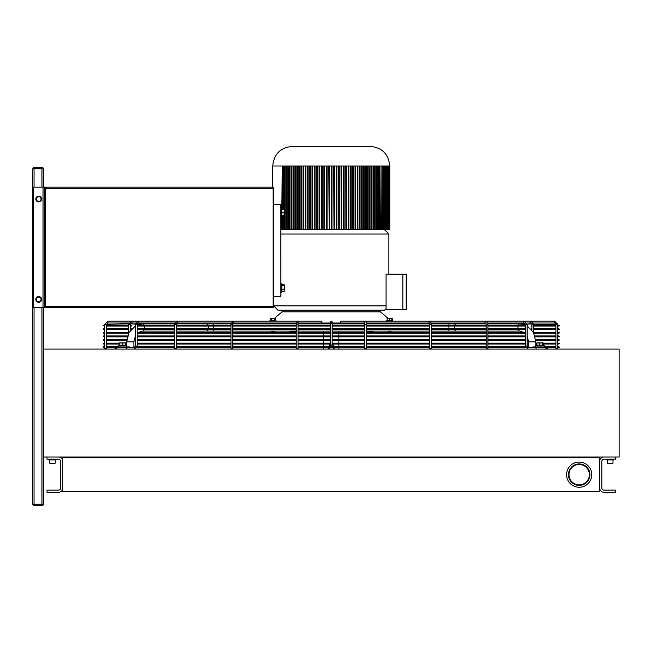 <?xml version="1.0" encoding="UTF-8"?>
<svg xmlns="http://www.w3.org/2000/svg" width="652" height="652" viewBox="0 0 652 652"><rect width="100%" height="100%" fill="white"/><g stroke="black" fill="none" stroke-linecap="round" stroke-linejoin="round"><path stroke-width="0.98" d="M62.828 457.753L599.685 457.753L599.685 491.575L62.828 491.575L62.828 457.753M566.58 474.664A12.592 12.592 0 0 1 585.472 463.759A12.592 12.592 0 0 1 585.472 485.569A12.592 12.592 0 0 1 566.58 474.664M568.446 474.664A10.725 10.725 0 0 0 584.534 483.955A10.725 10.725 0 0 0 584.534 465.373A10.725 10.725 0 0 0 568.446 474.664M568.976 474.664A10.196 10.196 0 0 1 579.172 464.468A10.196 10.196 0 0 1 589.367 474.664A10.196 10.196 0 0 1 579.172 484.86A10.196 10.196 0 0 1 568.976 474.664M615.512 457.036L615.512 459.187L603.996 459.187A2.16 2.16 0 0 0 601.837 461.347L601.837 487.973A2.16 2.16 0 0 0 603.996 490.133L615.512 490.133L615.512 492.293L603.996 492.293A4.319 4.319 0 0 1 599.685 487.973M599.685 461.347A4.319 4.319 0 0 1 603.996 457.036M62.828 487.973A4.319 4.319 0 0 1 58.509 492.293L46.993 492.293L46.993 490.133L58.509 490.133A2.16 2.16 0 0 0 60.669 487.973L60.669 461.347A2.16 2.16 0 0 0 58.509 459.187L46.993 459.187L46.993 457.036M58.509 457.036A4.319 4.319 0 0 1 62.828 461.347M33.676 187.165L45.55 187.165L45.55 307.703L33.676 307.703L33.676 187.165M45.73 187.165L272.112 187.165A1.443 0.929 -90 0 1 273.041 188.607L46.659 188.607A1.443 0.929 -90 0 0 45.73 187.165L45.966 188.607M44.475 307.703L44.475 187.165M45.55 306.269L273.164 306.269L273.164 188.607L273.685 188.607L273.685 306.269A1.443 1.443 0 0 1 272.243 307.703L45.73 307.703L45.966 306.269M273.685 188.607A1.443 1.443 0 0 0 272.243 187.165L259.162 187.165M273.164 306.269L273.685 306.269M273.041 306.269A1.443 0.929 90 0 1 272.112 307.703M46.659 188.607L45.55 188.607M46.659 306.269A1.443 0.929 90 0 1 45.73 307.703M43.399 307.703L43.399 349.089L619.115 349.089L619.115 457.036L43.399 457.036L43.399 504.167L41.956 504.167L41.956 307.703M34.043 307.703L34.043 504.167L41.956 504.167M34.043 504.167L32.6 504.167L32.6 168.811L34.043 168.811L34.043 187.165M41.956 167.377L33.317 167.377L33.317 168.452L41.956 168.452L41.956 167.377A1.443 1.443 0 0 1 43.399 168.811L43.399 187.165M43.399 504.167A1.443 1.443 0 0 1 41.956 505.61L42.315 504.167M41.956 504.526L33.317 504.526L33.317 505.61L41.956 505.61M43.399 168.811L34.043 168.811M531.47 329.537L530.915 328.91M531.6 325.609L531.209 325.161L531.209 326.057L531.6 325.609M525.716 347.589L487.932 347.646M137.376 347.198L137.132 346.782M131.59 328.91L131.036 329.537M130.905 325.609L131.296 326.057L131.296 325.161L130.905 325.609M331.257 321.2A0.896 0.896 0 0 0 330.352 322.096A0.896 0.896 0 0 0 331.257 323.001A0.896 0.896 0 0 0 332.153 322.096A0.896 0.896 0 0 0 331.257 321.2M486.131 324.256L486.131 348.543L487.932 348.543L487.932 324.256L486.131 324.256L485.561 323.001A0.896 0.66 90 0 1 485.561 321.2L429.684 321.2A0.896 0.807 90 0 0 429.456 322.96M429.725 324.256L429.725 348.543L431.526 348.543L431.526 324.256L429.725 324.256L429.684 323.001M365.959 322.096A0.896 0.888 90 0 0 365.063 321.2L341.444 321.2A0.896 0.888 90 0 0 340.556 322.096A0.896 0.888 90 0 0 341.444 323.001M364.492 324.256L364.492 348.543L366.285 348.543L366.285 324.256L364.492 324.256L364.346 322.569L365.063 323.001M321.061 323.001A0.896 0.888 -90 0 0 321.949 322.096A0.896 0.888 -90 0 0 321.061 321.2L297.442 321.2A0.896 0.888 -90 0 1 298.143 322.65M296.22 324.256L296.22 348.543L298.021 348.543L298.021 324.256L296.22 324.256C295.943 322.528 296.35 321.501 297.442 321.2L232.821 321.2A0.896 0.807 -90 0 1 233.049 322.96M230.979 324.256L230.979 348.543L232.78 348.543L232.78 324.256L230.979 324.256L232.821 321.2L176.945 321.2A0.896 0.66 -90 0 1 176.945 323.001L330.352 323.001M174.573 324.256L174.573 348.543L176.374 348.543L176.374 324.256L174.573 324.256L176.945 321.2L138.126 321.2A0.896 0.465 90 0 1 138.591 322.096A0.896 0.465 90 0 1 138.126 323.001L174.777 323.001M555.903 348.543L557.704 348.543L557.704 324.256L555.903 324.256L555.903 348.543M135.616 323.001L107.833 323.001L106.602 324.256L106.602 348.543L104.809 348.543L104.809 324.256L128.811 323.897M531.918 330.091L531.918 324.256L555.903 324.256L554.673 323.001L554.673 321.2L557.704 324.256L554.673 321.2L524.379 321.2L527.134 324.256L527.134 346.025L525.333 346.025L528.079 349.089A0.896 0.465 -90 0 1 527.615 348.184A0.896 0.465 -90 0 1 528.079 347.288L527.134 346.025M128.786 332.357L106.602 332.357L128.786 332.357L128.786 329.651L106.602 329.651L128.786 329.651M128.786 328.755L106.602 328.755L128.786 328.755L128.786 326.057L106.602 326.057M128.786 325.161L106.602 325.161L128.786 325.161L128.786 324.256L130.587 324.256L130.587 330.091M135.38 346.025L134.426 347.288A0.896 0.465 90 0 1 134.891 348.184A0.896 0.465 90 0 1 134.426 349.089L137.173 346.025L135.38 346.025L135.38 324.256L137.173 324.256L138.126 323.001M612.407 463.507L609.49 463.507M612.994 459.913L612.994 463.148L607.24 463.148L611.763 463.507M51.557 463.507L53.219 463.507M50.726 463.507L54.051 463.507M55.265 459.913L55.265 463.148L54.132 463.507M48.794 459.187L48.794 459.913L55.99 459.913L55.99 459.187M606.515 459.187L606.515 459.913L613.711 459.913L613.711 459.187M284.296 285.079L284.296 287.605L284.158 284.614M284.011 289.455L284.296 287.605L284.296 290.621L284.011 289.455L281.811 289.455L281.811 285.763L284.011 285.763M284.296 291.11L284.011 291.794L281.811 291.794L281.811 289.455M284.011 291.794L284.296 290.621L284.158 291.574M281.811 285.763L281.811 284.402L284.011 284.402M284.296 209.292L284.011 215.771L284.296 209.292M309.708 229.7L309.708 166.007L310.368 166.007L310.344 229.7L281.843 229.7L281.811 209.292L284.011 209.292M281.811 212.536L284.011 212.536M281.811 215.771L284.011 215.771M280.882 216.847L281.599 216.847L281.599 208.216L280.882 208.216M280.882 292.414L281.599 292.414L281.599 283.775L280.882 283.775M548.128 347.646L548.128 346.929L532.871 346.929L532.871 347.646L555.903 347.646M114.377 347.646L129.634 347.646L129.634 346.929L114.377 346.929L114.377 347.646L106.602 347.646M536.718 345.185L536.718 344.044M543.352 345.185L543.352 344.044M537.085 342.887L542.986 342.887M543.214 345.12L543.214 342.985L537.598 342.985M543.214 342.985L542.472 342.985L542.472 345.185L539.294 345.185L539.294 342.985M539.294 345.185L536.857 345.185L536.857 342.985M543.075 345.063L542.472 345.185M119.593 345.063L118.061 345.69L118.33 346.929L118.061 345.69L126.879 345.69L126.61 346.929M119.593 342.985L119.593 345.185L122.47 345.185L122.47 342.985L119.593 342.985M119.593 342.862L125.347 342.862M122.47 345.185L125.347 345.185L125.347 342.985L122.47 342.985M126.879 345.69L125.347 345.063M40.937 199.773L40.514 201.052L37.873 201.607L36.072 199.593L36.919 197.026L39.56 196.472L41.361 198.485L40.937 199.773A2.339 2.339 0 0 0 38.24 196.749A2.339 2.339 0 0 0 36.977 200.596A2.339 2.339 0 0 0 40.937 199.773M37.034 297.312L38.37 297.116A2.339 2.339 0 0 0 36.545 298.575L37.034 297.312M38.37 297.116L39.707 296.921L40.546 297.972A2.339 2.339 0 0 0 38.37 297.116M36.047 299.83L36.545 298.575A2.339 2.339 0 0 0 39.063 301.746A2.339 2.339 0 0 0 40.546 297.972L41.386 299.032L40.4 301.542L37.726 301.941L36.047 299.83M35.836 299.431A2.877 2.877 0 0 1 40.155 296.937A2.877 2.877 0 0 1 40.155 301.925A2.877 2.877 0 0 1 35.836 299.431M35.836 199.039A2.877 2.877 0 0 1 40.155 196.545A2.877 2.877 0 0 1 40.155 201.533A2.877 2.877 0 0 1 35.836 199.039M388.087 331.721L390.964 331.721L388.087 331.721L388.087 331.094M391.917 320.099L391.917 318.445L387.247 318.445M391.917 320.238L387.133 320.238L387.133 318.445M391.917 318.445L391.811 320.238M389.415 320.238L389.415 318.445M387.182 318.347L391.893 318.38M271.542 331.721L274.419 331.721L271.542 331.721L271.542 331.094M275.682 318.445L270.287 318.445L275.609 318.42L275.682 320.238L274.207 320.238L274.207 318.445M274.207 320.238L271.754 320.238M275.682 320.238L269.993 320.377L270.287 318.445M271.509 320.238L271.509 318.445M391.868 320.075L392.512 320.377L392.219 318.445M333.311 346.416L332.536 346.416L333.311 346.416L333.311 345.03L329.969 345.03M329.317 344.998L333.188 344.998M333.311 345.03L332.536 345.03L332.536 346.416L330.482 346.416L330.482 345.03M331.958 347.288L329.097 347.288L329.203 349.089L328.306 348.184L329.203 347.288L330.482 347.288M330.849 347.288L330.173 347.288M330.482 346.416L329.195 346.416L329.195 345.03M429.725 332.357L366.285 332.357L366.285 331.632L372.887 331.444M366.285 331.46L373.311 331.159L372.553 332.357M290.034 331.159L296.782 331.159M289.961 332.357L289.961 331.632L296.22 331.632L296.22 332.357L232.78 332.357M619.115 362.757L619.115 357.003M619.115 449.114L619.115 443.36M402.854 309.618L406.815 309.618L406.815 274.207L386.082 274.207L386.082 309.618L402.854 309.618L402.854 274.207M280.882 234.044L388.869 234.044L388.869 274.207M273.685 296.375L280.254 296.375L280.882 295.747L280.865 204.932M273.685 204.255L280.083 204.255A0.791 0.791 0 0 1 280.882 205.046L280.319 204.288M280.254 296.375A0.619 0.619 0 0 0 280.882 295.747L280.254 296.375L280.882 295.747M273.685 305.87L386.082 305.87M273.636 305.87L277.972 310.205L384.533 310.205L386.082 308.665M323.645 331.094L323.645 332.357M323.645 333.253L323.645 335.951M323.645 336.848L323.645 339.553M330.352 340.45L298.021 340.45L323.645 340.45L323.645 343.148M323.645 344.044L323.645 346.75M323.645 347.646L323.645 349.089M282.055 310.205L282.055 311.868L274.508 318.282M282.055 311.868L380.45 311.868L387.997 318.282M348.217 229.7L348.16 166.007L348.844 166.007L348.217 166.007L348.217 229.7L389.774 229.7L389.766 166.007C388.608 154.092 382.072 147.556 370.157 146.39L292.349 146.39L370.157 146.39M345.894 229.7L345.804 166.007L346.489 166.007L345.894 166.007L345.894 229.7L348.16 229.7M343.547 229.7L343.417 166.007L344.109 166.007L343.547 166.007L343.547 229.7L345.804 229.7M341.183 229.7L341.012 166.007L341.705 166.007L341.183 166.007L341.183 229.7L343.417 229.7M338.795 229.7L338.584 166.007L339.284 166.007L338.795 166.007L338.795 229.7L341.012 229.7M336.399 229.7L336.147 166.007L336.856 166.007L336.399 166.007L336.399 229.7L338.584 229.7M333.987 229.7L333.702 166.007L334.411 166.007L333.987 166.007L333.987 229.7L336.147 229.7M331.575 229.7L331.249 166.007L331.958 166.007L331.575 229.7L333.702 229.7M329.162 229.7L328.804 166.007L329.513 166.007L329.162 229.7L331.249 229.7M326.758 229.7L326.35 166.007L327.06 166.007L326.758 229.7L328.804 229.7M324.354 229.7L323.914 229.7L323.914 166.007L324.623 166.007L324.354 229.7L326.35 229.7M321.966 229.7L321.493 229.7L321.493 166.007L322.194 166.007L321.966 229.7L323.914 229.7M319.586 229.7L319.081 229.7L319.081 166.007L319.782 166.007L319.586 229.7L321.493 229.7M317.239 229.7L316.701 229.7L316.701 166.007L317.385 166.007L317.239 229.7L319.081 229.7M314.908 229.7L314.337 229.7L314.337 166.007L315.022 166.007L314.908 229.7L316.701 229.7M312.61 229.7L312.006 229.7L312.006 166.007L312.675 166.007L312.61 229.7L314.337 229.7M307.451 229.7L307.451 166.007L310.344 166.007L310.368 229.7L312.006 229.7M280.882 229.7L281.843 229.7M281.843 209.292L282.226 166.007L272.732 166.007C273.897 154.092 280.433 147.556 292.349 146.39M282.226 229.7L282.226 215.771M282.226 209.292L282.226 166.007L283.612 166.007L283.196 166.007L283.196 209.292M283.196 229.7L283.196 215.771M283.612 229.7L283.612 215.771M283.612 209.292L283.612 166.007L285.071 166.007L284.639 166.007L284.639 229.7M285.071 229.7L285.071 166.007L286.619 166.007L286.163 166.007L286.163 229.7M286.619 229.7L286.619 166.007L288.241 166.007L287.76 166.007L287.76 229.7M288.241 229.7L288.241 166.007L289.944 166.007L289.439 166.007L289.439 229.7M289.944 229.7L289.944 166.007L291.713 166.007L291.191 166.007L291.191 229.7M291.713 229.7L291.713 166.007L293.555 166.007L293.017 166.007L293.017 229.7M293.555 229.7L293.555 166.007L295.462 166.007L294.9 166.007L294.9 229.7M295.462 229.7L295.462 166.007L297.434 166.007L296.856 166.007L296.856 229.7M297.434 229.7L297.434 166.007L299.464 166.007L298.869 166.007L298.869 229.7M299.464 229.7L299.464 166.007L301.55 166.007L300.939 166.007L300.939 229.7M301.55 229.7L301.55 166.007L303.685 166.007L303.058 166.007L303.058 229.7M303.685 229.7L303.685 166.007L305.87 166.007L305.234 166.007L305.234 229.7M305.87 229.7L305.87 166.007L308.103 166.007L308.103 229.7M312.61 166.007L310.368 166.007M312.675 229.7L312.675 166.007L314.908 166.007M315.022 229.7L315.022 166.007L317.239 166.007M317.385 229.7L317.385 166.007L319.586 166.007M319.782 229.7L319.782 166.007L321.966 166.007M322.194 229.7L322.194 166.007L324.354 166.007M324.623 229.7L324.623 166.007L326.758 166.007M327.06 229.7L327.06 166.007L329.162 166.007M329.513 229.7L329.513 166.007L331.575 166.007M331.958 229.7L331.958 166.007L333.987 166.007M334.411 229.7L334.411 166.007L336.399 166.007M336.856 229.7L336.856 166.007L338.795 166.007M339.284 229.7L339.284 166.007L341.183 166.007M341.705 229.7L341.705 166.007L343.547 166.007M344.109 229.7L344.109 166.007L345.894 166.007M346.489 229.7L346.489 166.007L348.217 166.007M348.844 229.7L348.844 166.007L351.167 166.007L350.491 166.007L350.507 229.7L350.491 166.007M351.167 229.7L351.167 166.007L353.449 166.007L352.789 166.007L352.789 229.7M353.449 229.7L353.449 166.007L355.699 166.007L355.055 166.007L355.055 229.7M355.699 229.7L355.699 166.007L357.907 166.007L357.272 166.007L357.272 229.7M357.907 229.7L357.907 166.007L360.059 166.007L359.439 166.007L359.439 229.7M360.059 229.7L360.059 166.007L362.17 166.007L361.567 166.007L361.567 229.7M362.17 229.7L362.17 166.007L364.223 166.007L363.637 166.007L363.637 229.7M364.223 229.7L364.223 166.007L366.22 166.007L365.65 166.007L365.65 229.7M366.22 229.7L366.22 166.007L368.152 166.007L367.598 166.007L367.598 229.7M368.152 229.7L368.152 166.007L370.026 166.007L369.488 166.007L369.488 229.7M370.026 229.7L370.026 166.007L371.827 166.007L371.306 166.007L371.306 229.7M371.827 229.7L371.827 166.007L373.555 166.007L373.058 166.007L373.058 229.7M373.555 229.7L373.555 166.007L375.21 166.007L374.737 166.007L374.737 229.7M375.21 229.7L375.21 166.007L376.791 166.007L376.343 166.007L376.343 229.7M376.791 229.7L376.791 166.007L378.29 166.007L377.867 166.007L377.867 229.7M378.29 229.7L378.29 166.007L379.708 166.007L379.301 229.7M379.708 229.7L379.708 166.007L381.037 166.007L380.662 229.7M381.037 229.7L381.037 166.007L382.284 166.007L381.933 229.7M382.284 229.7L382.284 166.007L383.433 166.007L383.107 229.7M383.433 229.7L383.433 166.007L384.501 166.007L384.199 229.7M388.869 234.044L384.533 229.7L384.501 166.007L385.471 166.007L385.193 229.7M385.471 229.7L385.471 166.007L386.343 166.007L386.098 229.7M386.343 229.7L386.343 166.007L387.125 166.007L386.905 229.7M387.125 229.7L387.125 166.007L387.801 166.007L387.614 229.7M387.801 229.7L387.801 166.007L388.38 166.007L388.225 229.7M388.38 229.7L388.38 166.007L388.861 166.007L388.731 229.7M388.861 229.7L388.861 166.007L389.146 229.7M389.244 229.7L389.244 166.007L389.448 229.7M389.521 229.7L389.521 166.007L389.651 229.7M389.692 229.7L389.757 166.007M43.399 457.036L43.399 349.089M527.134 325.886L533.515 332.553L535.846 341.892L528.65 341.892L528.65 347.288M525.333 325.006L519.783 323.897A3.602 1.801 90 0 0 518.413 325.161M518.136 326.057A3.602 1.801 90 0 0 518.096 328.755M518.34 329.651A3.602 1.801 90 0 0 519.783 331.094L523.923 332.357M137.173 325.006L142.723 323.897A3.602 1.801 90 0 1 144.092 325.161M144.377 326.057A3.602 1.801 90 0 1 144.41 328.755M144.165 329.651A3.602 1.801 90 0 1 142.723 331.094L174.573 331.094M206.382 323.897A3.602 1.801 90 0 1 207.752 325.161M208.029 326.057A3.602 1.801 90 0 1 208.07 328.755M207.825 329.651A3.602 1.801 90 0 1 206.382 331.094L230.979 331.094M213.579 323.897L213.579 325.161M213.579 326.057L213.579 328.755M213.579 329.651L213.579 331.094M126.659 345.593L126.659 341.892L133.856 341.892L135.38 335.87M448.926 323.897L448.926 325.161M448.926 326.057L448.926 328.755M448.926 329.651L448.926 331.094L486.131 331.094M456.123 323.897A3.602 1.801 90 0 0 454.754 325.161M454.477 326.057A3.602 1.801 90 0 0 454.436 328.755M454.68 329.651A3.602 1.801 90 0 0 456.123 331.094M43.032 307.703L43.032 187.165M45.681 188.607L45.681 306.269M41.956 187.165L41.956 168.811M332.153 344.908L332.153 323.539L330.352 323.539L330.352 322.096M431.526 324.256L429.684 321.2L365.063 321.2A0.896 0.888 90 0 0 364.362 322.65M107.833 323.001L107.808 321.216M545.479 349.032A0.896 0.782 -90 0 0 546.368 347.646M525.333 346.025L525.333 324.256L531.877 323.897M526.889 323.001L530.932 323.001A0.896 0.432 -90 0 1 530.492 322.096A0.896 0.432 -90 0 1 530.932 321.2L533.719 324.256L533.719 332.936M366.228 323.001L524.379 323.001A0.896 0.465 -90 0 1 523.915 322.096A0.896 0.465 -90 0 1 524.379 321.2L485.561 321.2C487.468 321.909 488.25 322.927 487.932 324.256M545.211 349.089A0.896 0.782 -90 0 0 545.838 347.646M536.531 349.089A0.896 0.465 -90 0 1 536.066 348.184A0.896 0.465 -90 0 1 536.164 347.646M126.341 347.646A0.896 0.465 90 0 1 126.439 348.184A0.896 0.465 90 0 1 125.975 349.089M117.295 349.089A0.896 0.782 -90 0 1 116.675 347.646M137.882 321.33A0.896 0.465 90 0 1 138.126 321.2L135.38 324.191M117.026 349.032A0.896 0.782 -90 0 1 116.137 347.646M107.833 321.2L104.809 324.256L107.833 321.2L131.574 321.2A0.896 0.432 90 0 1 132.014 322.096A0.896 0.432 90 0 1 131.574 323.001L130.587 324.256M543.1 345.063L544.444 345.69L535.626 345.69L535.895 346.929M392.512 320.377L392.333 321.2L392.512 320.377L386.538 320.377L386.717 321.2M269.993 320.377L270.172 321.2L269.993 320.377M333.188 346.351L328.926 346.53L329.097 347.288M406.204 309.618L406.204 274.207M535.846 341.892L535.846 345.593M527.134 335.87L528.65 341.892M176.374 331.094L206.382 331.094M126.659 341.892L128.99 332.553L135.38 325.886M138.591 332.357L142.723 331.094M232.78 331.094L296.22 331.094M298.021 331.094L330.352 331.094M332.153 331.094L364.492 331.094M366.285 331.094L429.725 331.094M431.526 331.094L448.926 331.094M133.856 347.288L133.856 341.892M487.932 331.094L519.783 331.094M332.153 323.001L364.419 323.001M533.475 323.001L554.673 323.001M137.213 323.897L174.589 323.897M176.407 323.897L230.995 323.897M232.797 323.897L296.22 323.897M298.021 323.897L330.352 323.897M332.153 323.897L364.484 323.897M366.285 323.897L429.709 323.897M431.51 323.897L486.107 323.897M487.916 323.897L525.292 323.897M130.628 323.897L135.38 324.15M535.846 343.148L536.857 343.148M543.214 343.148L555.903 343.148M557.704 343.148L558.935 343.148L559.383 343.596L558.935 344.044L558.935 343.148M535.846 344.044L536.857 344.044M543.214 344.044L555.903 344.044M557.704 344.044L558.935 344.044M534.95 335.951L555.903 335.951M557.704 335.951L558.935 335.951L559.383 336.399L558.935 336.848L558.935 335.951M535.202 336.848L555.903 336.848M557.704 336.848L558.935 336.848M531.209 328.755L531.918 328.755M533.719 328.755L555.903 328.755M557.704 328.755L558.935 328.755L559.383 329.203L558.935 329.651L558.935 328.755M533.719 329.651L555.903 329.651M557.704 329.651L558.935 329.651M531.209 325.161L531.918 325.161M533.719 325.161L555.903 325.161M557.704 325.161L558.935 325.161L559.383 325.609L558.935 326.057L558.935 325.161M531.209 326.057L531.918 326.057M533.719 326.057L555.903 326.057M557.704 326.057L558.935 326.057M533.719 332.357L555.903 332.357M557.704 332.357L558.935 332.357L559.383 332.805L558.935 333.253L558.935 332.357M533.882 333.253L555.903 333.253M557.704 333.253L558.935 333.253M535.708 339.553L555.903 339.553M557.704 339.553L558.935 339.553L559.383 340.002L558.935 340.45L558.935 339.553M535.789 340.45L555.903 340.45M557.704 340.45L558.935 340.45M137.173 343.148L174.573 343.148M176.374 343.148L230.979 343.148M232.78 343.148L296.22 343.148M298.021 343.148L330.352 343.148M332.153 343.148L364.492 343.148M366.285 343.148L429.725 343.148M431.526 343.148L486.131 343.148M487.932 343.148L525.333 343.148M137.173 344.044L174.573 344.044M176.374 344.044L230.979 344.044M232.78 344.044L296.22 344.044M298.021 344.044L330.352 344.044M332.153 344.044L364.492 344.044M366.285 344.044L429.725 344.044M431.526 344.044L486.131 344.044M487.932 344.044L525.333 344.044M137.173 335.951L174.573 335.951M176.374 335.951L230.979 335.951M232.78 335.951L296.22 335.951M298.021 335.951L330.352 335.951M332.153 335.951L364.492 335.951M366.285 335.951L429.725 335.951M431.526 335.951L486.131 335.951M487.932 335.951L525.333 335.951M137.173 336.848L174.573 336.848M176.374 336.848L230.979 336.848M232.78 336.848L296.22 336.848M298.021 336.848L330.352 336.848M332.153 336.848L364.492 336.848M366.285 336.848L429.725 336.848M431.526 336.848L486.131 336.848M487.932 336.848L525.333 336.848M137.173 328.755L174.573 328.755M176.374 328.755L230.979 328.755M232.78 328.755L296.22 328.755M298.021 328.755L330.352 328.755M332.153 328.755L364.492 328.755M366.285 328.755L429.725 328.755M431.526 328.755L486.131 328.755M487.932 328.755L525.333 328.755M137.173 329.651L174.573 329.651M176.374 329.651L230.979 329.651M232.78 329.651L296.22 329.651M298.021 329.651L330.352 329.651M332.153 329.651L364.492 329.651M366.285 329.651L429.725 329.651M431.526 329.651L486.131 329.651M487.932 329.651L525.333 329.651M137.173 325.161L174.573 325.161M176.374 325.161L230.979 325.161M232.78 325.161L296.22 325.161M298.021 325.161L330.352 325.161M332.153 325.161L364.492 325.161M366.285 325.161L429.725 325.161M431.526 325.161L486.131 325.161M487.932 325.161L525.333 325.161M137.173 326.057L174.573 326.057M176.374 326.057L230.979 326.057M232.78 326.057L296.22 326.057M298.021 326.057L330.352 326.057M332.153 326.057L364.492 326.057M366.285 326.057L429.725 326.057M431.526 326.057L486.131 326.057M487.932 326.057L525.333 326.057M137.173 332.357L174.573 332.357M176.374 332.357L230.979 332.357M298.021 332.357L330.352 332.357M332.153 332.357L364.492 332.357M431.526 332.357L486.131 332.357M487.932 332.357L525.333 332.357M137.173 333.253L174.573 333.253M176.374 333.253L230.979 333.253M232.78 333.253L296.22 333.253M298.021 333.253L330.352 333.253M332.153 333.253L364.492 333.253M366.285 333.253L429.725 333.253M431.526 333.253L486.131 333.253M487.932 333.253L525.333 333.253M137.173 339.553L174.573 339.553M176.374 339.553L230.979 339.553M232.78 339.553L296.22 339.553M298.021 339.553L330.352 339.553M332.153 339.553L364.492 339.553M366.285 339.553L429.725 339.553M431.526 339.553L486.131 339.553M487.932 339.553L525.333 339.553M137.173 340.45L174.573 340.45L137.173 340.45M176.374 340.45L230.979 340.45L176.374 340.45M232.78 340.45L296.22 340.45L232.78 340.45M332.153 340.45L364.492 340.45L338.861 340.45L338.861 343.148M366.285 340.45L429.725 340.45L366.285 340.45M431.526 340.45L486.131 340.45L431.526 340.45M487.932 340.45L525.333 340.45L487.932 340.45M544.624 346.75L555.903 346.75M557.704 346.75L558.935 346.75L559.383 347.198L558.935 347.646L558.935 346.75M557.704 347.646L558.935 347.646M137.099 346.75L174.573 346.75M176.374 346.75L230.979 346.75M232.78 346.75L296.22 346.75M298.021 346.75L328.722 346.75M333.783 346.75L364.492 346.75M366.285 346.75L429.725 346.75M431.526 346.75L486.131 346.75M487.932 346.75L525.406 346.75M136.985 347.646L174.573 347.646M176.374 347.646L230.979 347.646M232.78 347.646L296.22 347.646M298.021 347.646L328.486 347.646M334.028 347.646L364.492 347.646M366.285 347.646L429.725 347.646M431.526 347.646L486.131 347.646M126.659 343.148L125.347 343.148L126.659 343.148M119.593 343.148L106.602 343.148L119.593 343.148M104.809 343.148L103.578 343.148L103.578 344.044L104.809 344.044L103.122 343.596L104.809 343.148M126.659 344.044L125.347 344.044L126.659 344.044M119.593 344.044L106.602 344.044L119.593 344.044M127.564 335.951L106.602 335.951L127.564 335.951M103.578 336.848L103.122 336.399L103.578 335.951L104.809 335.951L103.578 335.951L103.578 336.848L104.809 336.848M127.303 336.848L106.602 336.848M131.296 328.755L130.587 328.755L131.296 328.755M103.578 328.755L104.809 328.755L103.578 328.755L103.122 329.203L103.578 329.651L104.809 329.651L103.578 329.651M131.296 325.161L130.587 325.161L131.296 325.161M103.578 325.161L104.809 325.161L103.122 325.609L104.809 326.057M131.296 326.057L130.587 326.057M103.578 333.253L103.122 332.805L103.578 332.357L104.809 332.357L103.578 332.357L103.578 333.253L104.809 333.253M128.631 333.253L106.602 333.253M126.798 339.553L106.602 339.553L126.798 339.553M104.809 339.553L103.578 339.553L103.578 340.45L104.809 340.45L103.122 340.002L104.809 339.553M126.716 340.45L106.602 340.45L126.716 340.45M117.882 346.75L106.602 346.75L117.882 346.75M103.578 347.646L103.122 347.198L103.578 346.75L104.809 346.75L103.578 346.75L103.578 347.646L104.809 347.646M332.153 323.539L332.153 322.096M333.302 347.288L334.207 348.184L333.302 349.089L333.302 347.288L329.203 347.288M330.352 344.908L330.352 323.539M365.063 321.2C366.049 321.208 366.457 322.227 366.285 324.256M298.021 324.256L298.168 322.569L297.442 323.001M232.78 324.256L232.821 323.001M176.374 324.256L176.945 323.001M546.588 349.089L547.484 348.184L546.588 347.288L547.484 348.184L546.131 348.967M530.932 323.001L531.918 324.256M525.333 324.256L524.379 323.001M528.079 347.288L532.871 347.288M115.021 348.184L115.926 349.089L115.021 348.184L115.926 347.288L115.021 348.184M116.374 348.967L115.926 349.089M138.126 321.2L131.574 321.2L128.786 324.256L128.786 332.936M129.634 347.288L134.426 347.288M137.173 346.025L137.173 324.256M607.24 459.913L607.599 463.507M49.511 459.913L49.511 463.148M544.444 345.69L544.176 346.929L544.444 345.69M536.857 345.12L535.626 345.69M387.133 320.099L386.538 320.377M390.964 331.721L390.964 331.094M274.419 331.721L274.419 331.094M275.967 320.377L275.788 321.2M333.579 346.53L333.408 347.288M338.861 331.094L338.861 332.357M338.861 333.253L338.861 335.951M338.861 336.848L338.861 339.553M338.861 344.044L338.861 346.75M338.861 347.646L338.861 349.089M380.45 310.205L380.45 311.868M272.732 166.007L272.732 187.254"/></g></svg>
